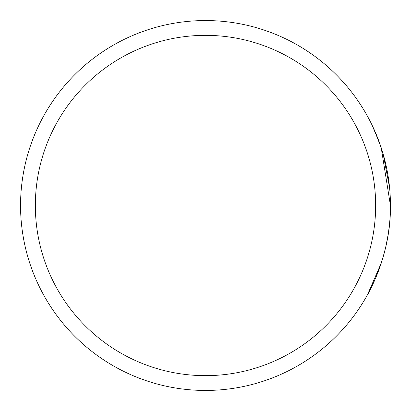 <?xml version="1.0" encoding="UTF-8"?>
<svg xmlns="http://www.w3.org/2000/svg" width="411" height="411" viewBox="0 0 411 411"><rect width="100%" height="100%" fill="white"/><g stroke="black" fill="none" stroke-linecap="round" stroke-linejoin="round"><path stroke-width="0.62" d="M390.404 209.548L390.45 205.5A184.95 184.95 0 0 1 205.5 390.45A184.95 184.95 0 0 1 20.55 205.5A184.95 184.95 0 0 1 205.5 20.55A184.95 184.95 0 0 1 390.45 205.5L390.404 209.548C390.203 254.579 368.765 293.002 367.465 294.8C365.862 297.456 387.516 262.603 390.024 218.087M389.577 187.534L383.155 154.068L379.461 142.694M380.776 146.47L383.591 155.605M367.403 294.913L381.269 263.055M386.176 245.028L388.231 234.065M390.358 199.618L390.373 200.152M376.065 277.009L382.153 260.266M388.57 231.794L389.638 222.834M379.733 143.454L372.022 125.021M371.616 124.184L374.519 130.405L381.218 147.79L390.45 205.5A184.95 184.95 0 0 0 205.5 20.55A184.95 184.95 0 0 0 20.55 205.5M35.346 205.5A170.154 170.154 0 0 0 205.5 375.654A170.154 170.154 0 0 0 375.654 205.5A170.154 170.154 0 0 0 205.5 35.346A170.154 170.154 0 0 0 35.346 205.5"/></g></svg>
